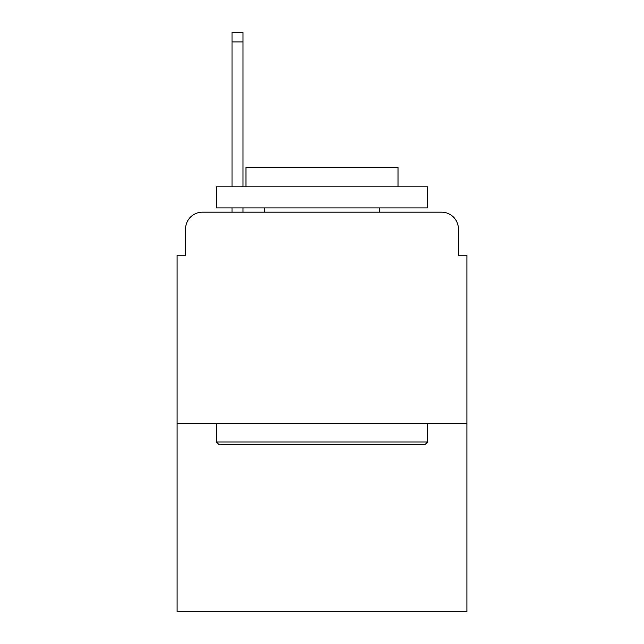 <?xml version="1.0" encoding="UTF-8"?>
<svg xmlns="http://www.w3.org/2000/svg" width="644" height="644" viewBox="0 0 644 644"><rect width="100%" height="100%" fill="white"/><g stroke="black" fill="none" stroke-linecap="round" stroke-linejoin="round"><path stroke-width="0.97" d="M185.553 229.063L185.553 255.249L185.553 229.063A16.897 16.897 0 0 1 202.449 212.166L232.017 212.166L232.017 207.94M466.9 423.39L177.1 423.39L177.1 611.8L466.9 611.8L466.9 255.249L458.448 255.249L458.448 229.063A16.897 16.897 0 0 0 441.551 212.166L202.449 212.166M177.1 423.39L177.1 255.249L185.553 255.249M243.005 207.94L243.005 212.166L256.095 212.166M387.905 212.166L441.551 212.166M458.448 255.249L458.448 229.063M425.08 444.513L218.92 444.513L216.384 441.977L427.616 441.977L425.08 444.513M216.384 186.816L427.616 186.816L427.616 207.94L216.384 207.94L216.384 186.816M398.04 186.816L398.04 167.384L245.96 167.384L245.96 186.816M216.384 423.39L216.384 441.977M427.616 423.39L427.616 441.977M264.547 207.94L264.547 212.166M379.453 207.94L379.453 212.166M232.017 186.816L232.017 32.2L243.005 32.2L243.005 186.816M232.017 41.916L243.005 41.916"/></g></svg>
